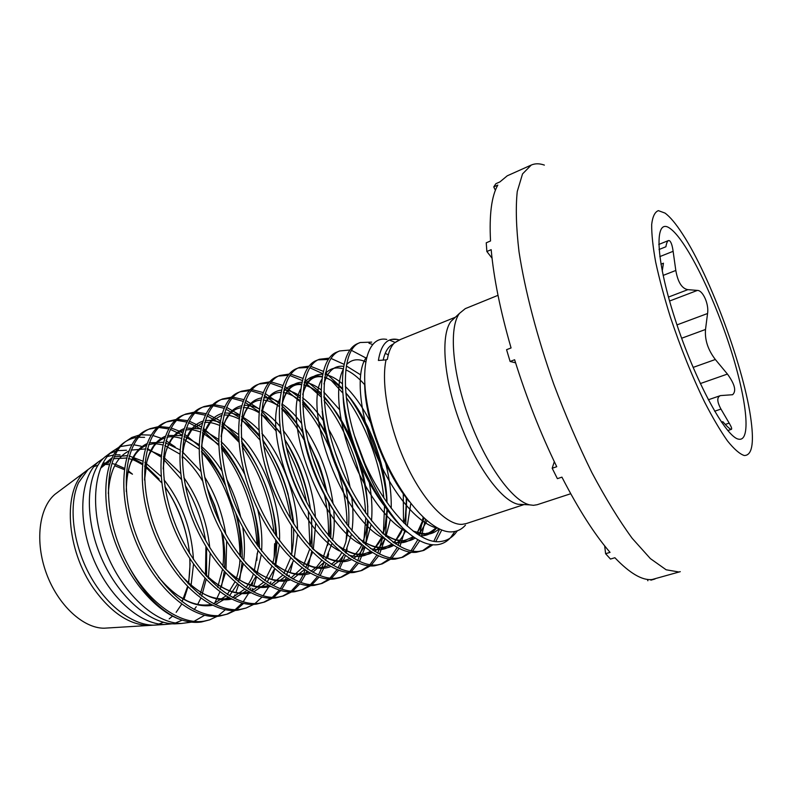 <?xml version="1.0" encoding="UTF-8"?>
<svg xmlns="http://www.w3.org/2000/svg" width="792" height="792" viewBox="0 0 792 792"><rect width="100%" height="100%" fill="white"/><g stroke="black" fill="none" stroke-linecap="round" stroke-linejoin="round"><path stroke-width="1.19" d="M659.023 249.51L665.904 246.757C666.508 243.164 667.369 241.105 668.468 240.56L669.527 240.699C671.141 242.005 672.339 245.54 673.121 251.311L675.814 270.458C677.893 282.229 681.912 288.625 687.872 289.644L697.386 290.417C702.94 290.258 709.157 304.415 707.553 313.513L705.514 329.472C704.682 339.827 707.949 349.836 715.334 359.499L727.432 374.072C734.818 384.209 736.54 391.09 732.6 394.723L720.472 395.594C716.76 397.129 716.928 401.623 720.967 409.078L729.175 423.126C731.382 426.829 732.135 428.898 731.402 429.343L731.056 429.343C729.541 428.828 726.799 426.274 722.829 421.69L721.472 422.146M738.906 439.213C751.964 441.332 746.163 395.812 728.947 343.867C711.879 291.941 685.526 239.233 670.022 228.423C654.241 216.691 655.043 257.36 675.041 319.018C694.851 380.635 726.185 438.105 738.906 439.213M544.371 165.102C539.491 163.38 535.115 163.37 531.244 165.053L522.532 173.923L517.255 191.525C515.572 207.514 516.166 227.601 519.017 251.767C524.967 290.476 537.026 336.758 553.737 384.1C565.567 415.463 578.299 444.985 591.911 472.666C605.672 498.524 619.096 520.413 632.194 538.322L650.38 558.607L666.131 569.775L678.912 571.992L680.279 571.666L652.044 579.536C642.213 580.595 629.828 573.329 614.879 557.736L610.474 559.063L605.613 553.707L610.048 552.37C594.535 534.412 578.497 509.335 561.934 477.14L557.39 478.655L552.182 468.25L556.736 466.706C540.382 432.996 526.343 397.337 514.622 359.746L510.107 361.469L506.573 349.678L511.068 347.945C500.356 310.81 493.723 278.061 491.179 249.678L486.862 251.51L486.238 242.797L490.535 240.966C489.159 214.573 491.594 195.941 497.822 185.09L493.753 186.902L495.851 183.714L499.891 181.912L507.256 175.804L531.244 165.053M665.003 213.078L658.37 210.642C654.865 211.949 652.638 216.523 651.687 224.383C651.559 234.115 652.885 246.688 655.667 262.093C659.291 278.843 664.161 297.089 670.299 316.83C680.546 347.638 691.99 376.071 704.623 402.128C712.75 417.889 720.373 430.828 727.492 440.926C734.115 449.143 739.698 454.004 744.223 455.509C751.796 455.598 754.113 444.154 751.172 421.186C744.866 370.24 710.701 277.032 682.585 234.085C675.952 223.799 670.091 216.8 665.003 213.078M58.39 491.743L55.004 494.267C38.966 507.721 34.719 541.728 46.391 573.388C57.945 605.088 83.16 628.303 104.099 628.204L108.316 627.947M88.496 469.201L85.556 471.448C62.637 489.149 65.518 549.549 94.248 589.367C111.286 612.741 129.373 624.779 148.51 625.482L153.549 625.175M109.395 464.637L104.128 464.32M158.766 624.858L153.688 625.175C131.581 625.205 104.841 604.167 88.565 572.804C72.23 541.391 68.686 503.959 78.596 482.635L87.922 469.686L91.436 467.052M120.018 454.846L115.434 454.816M113.484 455.004L107.247 456.548M103.455 458.301L98.337 461.904C80.556 476.923 77.161 518.126 92.684 557.053C108.167 596.089 139.441 624.611 164.845 624.482L172.28 623.789M102.97 463.072L108.524 463.033M180.041 623.552L174.725 623.878C148.54 624.027 116.216 594.653 99.98 554.568C83.685 514.483 86.823 472.309 104.702 457.152L108.405 454.38M110.068 453.41L115.879 451.093M117.751 450.658L126.482 450.242M131.749 444.718L120.631 446.559M118.849 447.302L111.553 452.024C93.199 467.577 89.694 510.84 106.088 552.093C122.443 593.426 155.163 623.601 181.408 623.472L191.595 622.136M111.989 463.518L115.424 464.369M115.781 464.478L124.354 468.27M128.294 470.785L132.472 474.19L128.066 471.775M124.186 469.587L114.998 465.844M158.945 624.007L163.429 622.284M169.181 618.879L172.537 616.126M176.161 612.325L181.606 604.256M183.992 599.267L187.833 587.248M188.684 583.021L190.149 563.27M189.555 553.321C186.724 528.591 178.527 506.355 164.944 486.615M159.152 479.101L145.876 466.132M142.382 463.567L132.947 458.241M175.477 622.987L182.18 620.146M194.169 609.642L196.258 606.712M197.693 604.395L200.772 598.307M201.643 596.218L206.098 579.645M206.564 576.467L206.613 547.717M205.613 540.53C202.198 520.661 195.426 502.316 185.298 485.476M181.457 479.536L163.271 458.885M160.944 456.954L147.401 448.51M141.164 446.203L134.056 444.847M194.04 621.344L204.584 615.285M214.592 603.385L219.839 591.99M221.423 586.872L224.225 571.666M224.542 568.141C225.314 557.261 224.661 545.936 222.562 534.154M220.305 523.591L214.741 505.494L207.286 488.308M175.141 446.896L166.003 440.718M160.736 438.105L152.737 435.471M151.104 435.135L140.936 434.788M139.343 435.026L131.789 437.471L124.968 442.015C102.901 459.469 102.326 517.146 127.472 563.884C147.53 602.237 179.972 625.244 203.96 621.176L209.672 619.839L201.554 621.958C194.337 623.066 186.476 621.967 177.972 618.651C151.698 608.068 124.502 573.358 112.504 534.461C100.505 495.614 105.277 458.558 121.77 444.401C126.294 440.491 131.353 438.164 136.947 437.422M127.472 563.884C141.748 591.515 158.588 609.771 177.972 618.651M227.75 613.978L219.671 616.077C191.09 620.789 151.688 585.545 133.541 535.699C115.662 486.961 123.582 438.59 147.876 429.601L150.232 428.63C125.987 437.6 118.137 485.991 136.046 534.778C154.202 584.674 193.595 619.978 222.116 615.285L227.75 613.978L235.402 610.385M149.064 429.145L157.42 427.512M158.816 427.482L168.666 428.888M169.458 427.551L159.796 426.561M158.42 426.65L150.232 428.63M246.084 608.028L238.045 610.117C209.85 614.671 170.636 578.992 152.302 528.779C134.244 479.675 141.679 431.155 165.558 422.344L167.944 421.374C144.124 430.155 136.749 478.695 154.846 527.838C173.191 578.111 212.385 613.849 240.53 609.305L246.084 608.028L253.826 604.336M166.765 421.888L175.28 420.334M176.715 420.324L186.833 422.057M187.615 420.641L177.695 419.364M176.289 419.433L167.944 421.374M264.686 601.999L256.697 604.068C228.898 608.464 189.882 572.339 171.359 521.75C153.113 472.279 160.043 423.621 183.496 414.998L185.922 413.998C162.528 422.601 155.658 471.28 173.933 520.799C192.476 571.448 231.472 607.622 259.222 603.247L264.686 601.999L272.527 598.188M184.724 414.523L193.406 413.048M194.872 413.077L205.286 415.186M206.049 413.681L195.852 412.068M194.416 412.107L185.922 413.998M283.566 595.871L275.626 597.92C248.233 602.158 209.425 565.587 190.714 514.612C172.27 464.765 178.695 415.958 201.693 407.533L204.158 406.524C181.21 414.929 174.864 463.756 193.327 513.652C212.068 564.676 250.846 601.306 278.18 597.089L283.566 595.871L291.505 591.941M202.94 407.058L211.801 405.682M213.315 405.742L224.037 408.276M224.78 406.672L214.295 404.682M212.82 404.692L204.158 406.524M302.732 589.664L294.832 591.693C267.864 595.762 229.274 558.726 210.365 507.365C191.733 457.142 197.624 408.187 220.166 399.96L222.661 398.93C200.178 407.137 194.367 456.103 213.018 506.385C231.967 557.796 270.517 594.901 297.426 590.852L302.732 589.664L310.761 585.595M221.433 399.485L230.482 398.218M232.026 398.317L243.095 401.336M243.817 399.623L233.006 397.208M231.492 397.178L222.661 398.93M322.176 583.357L314.325 585.367C287.803 589.258 249.45 551.747 230.333 500C211.504 449.381 216.84 400.297 238.907 392.268L241.441 391.238C219.434 399.227 214.177 448.341 233.026 499C252.173 550.806 290.506 588.387 316.958 584.516L322.176 583.357L330.304 579.15M240.194 391.793L249.44 390.654M251.034 390.803L262.479 394.386M263.172 392.555L252.005 389.634M250.46 389.565L241.441 391.238M339.253 577.823L334.115 578.942C308.058 582.664 269.943 544.668 250.619 492.515C231.601 441.51 236.353 392.278 257.935 384.476L260.509 383.417C238.996 391.198 234.313 440.441 253.361 491.495C272.715 543.708 310.791 581.774 336.798 578.081L341.906 576.962L350.133 572.596M259.241 383.991L268.696 383.001M270.339 383.209L282.19 387.437M282.853 385.466L271.3 381.972M269.706 381.853L260.509 383.417M361.944 570.458L354.212 572.428C328.621 575.962 290.773 537.461 271.23 484.902C252.005 433.511 256.182 384.14 277.25 376.556L279.853 375.487C258.855 383.041 254.767 432.422 274.022 483.882C293.584 536.491 331.402 575.051 356.925 571.547L361.944 570.458L370.26 565.924M278.576 376.061L288.258 375.26M302.881 378.378L290.902 374.21M289.258 374.052L279.853 375.487M382.288 563.864L374.616 565.805C349.519 569.151 311.939 530.145 292.189 477.18C272.755 425.373 276.309 375.873 296.852 368.518L299.505 367.429C279.031 374.755 275.557 424.274 295.02 476.131C314.8 529.165 352.341 568.23 377.368 564.914L382.288 563.864L390.694 559.142M298.198 368.023L308.128 367.429M323.265 371.319L310.81 366.369M309.118 366.142L299.505 367.429M402.94 557.172L395.327 559.083C370.745 562.231 333.452 522.71 313.474 469.319C293.832 417.107 296.762 367.468 316.76 360.35L319.443 359.251C299.524 366.34 296.683 415.988 316.355 468.26C336.362 521.71 373.616 561.29 398.128 558.172L402.94 557.172L411.434 552.232M318.127 359.855L328.314 359.509M344.025 364.31L331.046 358.439M329.294 358.142L319.443 359.251M423.918 550.371L416.374 552.262C392.317 555.202 355.331 515.156 335.125 461.34C315.265 408.702 317.543 358.934 336.966 352.064L339.699 350.945C320.354 357.786 318.166 407.573 338.055 460.261C358.281 514.127 395.228 554.251 419.215 551.341L423.918 550.371L432.917 544.797M349.797 350.044L339.699 350.945M170.32 429.393L182.051 434.957M201.574 451.985C223.869 477.121 240.065 519.691 239.927 555.934M239.877 560.162L239.768 562.795M209.672 619.839L217.226 616.344M218.354 615.632L225.334 609.701M233.996 596.901L234.976 594.792M235.986 592.376L238.471 585.011M239.719 580.041L242.035 562.756M242.184 558.806C242.431 544.322 240.59 529.789 236.66 515.196M225.067 483.773C218.265 469.795 210.405 458.033 201.495 448.49M198.911 445.817L184.536 434.155M182.576 432.967L180.368 431.749M178.626 430.868L171.082 427.977M188.536 422.641L200.722 428.977M202.821 430.462L218.582 445.223M221.512 448.747C241.233 473.19 255.667 511.483 257.004 544.896M257.133 553.558L256.836 560.429M252.876 582.476L251.905 585.417M250.915 588.04L250.015 590.179M248.302 593.762L243.134 601.861M242.124 603.108L235.204 609.652M234.085 610.444L226.522 614.344M236.541 609.642L243.56 603.445M251.618 591.079L252.816 588.407M253.806 585.892L256.489 577.16M257.499 572.547L257.618 571.933M259.459 548.272C259.083 512.256 243.045 470.042 221.265 444.757M218.473 441.609L203.247 428.185M201.208 426.838L189.288 421.146M207.049 415.85L219.74 423.086M221.948 424.779L238.838 442.055M242.105 446.371C259.845 471.854 270.478 500.643 273.992 532.739M274.596 543.718L274.18 556.934M254.984 603.553L262.033 597.069M263.063 595.822L268.597 587.05M270.042 583.961L270.904 581.882M271.884 579.249L274.695 568.993M275.25 566.141L276.933 541.936M276.715 536.808C274.883 503.831 260.716 466.151 241.6 441.688M238.54 437.907L222.314 422.304M220.166 420.77L207.781 414.265M225.859 409.038L239.125 417.325M241.451 419.265L259.776 439.827M263.528 445.371C277.556 467.795 286.605 492.317 290.684 518.928M291.545 525.858L291.763 553.271M287.298 574.646L286.991 575.527M286.189 577.635L285.229 579.893M284.338 581.813L280.289 588.743M279.279 590.139L272.309 597.346M271.171 598.207L263.429 602.375M273.695 597.376L280.784 590.565M281.813 589.248L286.734 581.1M287.585 579.298L287.872 578.645M288.704 576.635L289.248 575.19M290.209 572.428L292.594 563.162M293.822 524.057C289.961 492.881 279.566 464.736 262.637 439.619M259.202 434.927L241.748 416.562M239.491 414.8L226.571 407.345M244.995 402.227L258.895 411.741M261.38 413.978L276.269 431.185M286.239 446.975C295.762 464.429 302.564 482.853 306.652 502.247M308.335 511.503L309.929 545.747M305.049 570.111L303.643 573.685M302.762 575.655L299.257 581.971M298.257 583.447L291.268 591.04M290.12 591.951L282.289 596.257M292.674 591.099L299.792 583.932M300.812 582.536L305.148 575.032M305.989 573.18L306.791 571.24M307.593 569.082L311.682 551.549M312.088 548.123L311.612 516.968M310.454 508.84C306.128 483.843 297.515 460.637 284.625 439.213M280.615 433.036L261.578 411.008M259.192 408.969L245.668 400.405M264.449 395.406L279.101 406.395C273.438 402.504 268.142 400.415 263.211 400.099M281.754 409.009C290.238 417.77 297.96 428.591 304.92 441.471M312.632 457.618L319.473 476.15M324.245 493.802C327.442 508.177 328.838 522.116 328.433 535.62M328.215 539.689L327.69 545.391M324.146 562.34L318.483 575.042M317.493 576.606L310.504 584.625M309.345 585.575L301.425 590.05M311.939 584.714L319.067 577.16M320.087 575.675L325.957 563.597M327.621 558.202L328.66 553.826M330.719 538.342C331.412 526.68 330.64 514.444 328.403 501.633M326.225 490.971C322.255 474.012 316.255 457.766 308.227 442.223M303.059 433.016C296.594 422.275 289.516 413.167 281.843 405.702M279.289 403.336L265.102 393.456M284.259 388.615L299.772 401.376M302.633 404.484C327.423 432.006 347.074 483.407 347.005 524.759M346.945 529.353L346.055 541.193M342.768 556.697L341.312 560.845M340.451 562.954L337.986 567.943M337.006 569.606L330.017 578.101M328.848 579.101L320.849 583.753M331.492 578.219L338.63 570.24M339.639 568.666L345.352 555.697M346.084 553.192L347.124 548.945M348.628 508.444L347.549 500.059M344.728 485.318L343.886 481.833M327.393 437.135C319.998 422.562 311.721 410.434 302.574 400.742M299.841 397.96L284.863 386.506M289.941 375.527L302.257 380.516M304.425 381.883L320.968 396.841M324.096 400.564C346.243 427.69 363.954 474.279 365.587 512.968M365.746 518.235L363.667 543.045M363.043 545.926L357.756 560.667M356.786 562.449L349.826 571.468M348.648 572.507L340.57 577.358M351.321 571.616L358.459 563.162M359.459 561.469L364.993 547.51M365.676 544.777L368.28 521.522M367.785 507.038C364.884 467.953 346.213 421.78 323.849 396.277M320.879 392.971L304.979 379.586M309.87 367.775L322.7 373.646M331.264 380.437L342.768 392.961M346.262 397.554C365.092 423.156 380.407 463.35 383.873 497.96M384.536 506.118L383.377 534.046M382.813 537.204L377.794 553.182M376.843 555.103L369.923 564.706M368.745 565.805L360.588 570.864M371.458 564.904L378.566 555.905M379.556 554.103L384.863 538.996M385.486 536.006L387.308 509.998M386.912 502.405C384.338 465.686 368.032 422.146 347.767 395.158M342.481 388.496L325.462 372.725M403.276 493.367L403.504 522.542M400.188 539.758L398.109 545.49M397.178 547.549L390.317 557.816M389.139 558.984L380.902 564.27M391.901 558.063L398.97 548.46M399.93 546.52L404.959 530.086M405.781 524.769L406.326 497.792M364.478 384.466L364.102 383.971M360.538 374.774L346.352 365.963M423.096 517.423L419.443 535.422M417.839 539.689L411.028 550.787M409.85 552.034L401.534 557.578M412.642 551.093L419.701 540.698M421.433 536.57L425.423 519.532M365.983 358.014L351.608 350.43M368.983 343.243L372.557 344.47M439.639 529.066L433.887 541.183M431.185 544.609L422.492 550.777M435.828 541.451L441.778 529.957M455.073 317.513L450.985 321.354C440.471 335.026 443.619 378.18 459.697 421.898C475.685 465.656 501.168 500.623 518.018 504.257L523.631 504.544M498.01 295.327L465.27 308.642L459.469 313.385C448.708 327.442 452.192 372.567 469.072 418.463C485.852 464.389 512.355 501.079 529.65 504.86L533.471 505.316L537.144 504.732L570.725 493.733M455.38 317.226L398.822 340.134L394.357 342.966L400.702 339.372M398.515 339.728L396.94 339.382C387.11 337.768 380.922 344.797 378.398 360.449L386.041 359.885C380.833 383.744 389.011 427.531 406.207 464.28C423.373 501.098 446.648 525.195 462.043 524.353L466.072 523.641L524.047 504.573M465.429 525.185C461.993 529.066 457.855 531.254 453.024 531.749C429.789 535.046 391.693 487.605 374.269 432.165C356.578 376.863 364.884 334.808 386.793 339.441M371.715 342.124L360.271 342.51C341.629 348.401 339.689 397.485 359.241 449.797C379.536 503.653 417.76 545.916 441.243 541.411C446.51 540.718 451.054 538.253 454.875 533.996L457.38 530.788M389.486 340.075L394.97 342.372M454.856 531.481L450.697 537.501C446.975 541.698 442.471 544.114 437.174 544.738C427.046 545.767 415.523 540.144 402.593 527.858C379.615 505.821 355.905 459.805 347.134 420.324C337.857 379.309 343.055 349.668 357.489 343.649L360.271 342.51M386.041 359.885L387.377 359.35C388.595 351.836 390.921 346.371 394.357 342.966M359.241 449.797C370.616 482.853 385.07 508.87 402.593 527.858M650.885 580.17L655.053 578.962M138.64 437.253L144.58 437.352M662.231 271.121L663.439 263.201L660.944 264.191M515.582 362.825L510.107 361.469M492.05 258.192L486.862 251.51M495.376 190.278L493.753 186.902M647.846 580.754L647.44 579.427M605.613 553.707L604.672 545.886M552.182 468.25L554.311 461.687M659.795 256.618L673.121 251.311M663.122 275.418L675.814 270.458M668.458 297.079L687.872 289.644M669.567 301.029L697.386 290.417M676.982 324.898L707.553 313.513M681.635 338.243L705.514 329.472M693.099 367.419L715.334 359.499M700.296 383.575L727.432 374.072M714.622 411.226L720.967 409.078M725.284 424.423L729.175 423.126M190.912 586.694L193.525 564.211M193.446 559.439C191.565 529.106 181.754 502.573 164.023 479.823M161.043 476.348L144.877 462.389M142.659 461.063L129.136 455.954M127.106 455.638L114.484 456.845M112.058 457.806L101.326 466.429M208.365 578.437L210.157 553.331M209.781 547.678C207.059 521.7 198.436 498.366 183.912 477.675M180.596 473.359L163.39 456.935M161.083 455.4L147.163 449.391M145.094 448.975L131.135 450.084M128.71 451.113C116.355 457.469 109.563 471.626 108.316 493.574M220.126 589.367L225.413 572.962M225.977 569.794L226.641 541.243M225.77 534.184C222.532 513.622 215.493 494.564 204.653 477.031M200.802 471.319L182.249 451.618M179.834 449.856L165.469 442.807M163.35 442.292L149.272 442.807M146.847 443.728C133.284 450.272 126.433 466.132 126.294 491.317M158.519 577.19C176.854 598.673 194.822 608.058 212.424 605.336M215.246 604.643L227.947 597.287M229.442 595.822L237.352 584.13M238.352 581.942L243.263 564.181M243.738 560.696C244.936 550.084 244.599 538.946 242.738 527.274M240.758 517.156C237.719 504.098 233.105 491.594 226.908 479.645M221.928 470.923C215.8 461.092 208.989 452.965 201.485 446.52M198.95 444.46L184.071 436.224M181.903 435.58L167.666 435.452M165.251 436.273C152.321 441.946 145.431 456.479 144.56 479.873M180.13 574.289C198.01 593.921 215.127 602.217 231.492 599.158M234.234 598.406L246.678 590.614M248.134 589.05L255.826 576.616M256.786 574.259L261.241 554.935M261.598 551.074C262.489 537.451 261.172 523.492 257.647 509.216M244.758 474.329C237.917 460.984 230.046 450.113 221.146 441.708M218.453 439.293L202.97 429.65M200.752 428.868L186.328 428.026M183.912 428.739C171.547 433.61 164.637 446.945 163.201 468.735M201.861 570.923C219.285 588.941 235.6 596.247 250.807 592.871M253.48 592.05L265.657 583.783M267.072 582.13L274.527 568.844M275.428 566.3L279.338 545.134M279.546 540.797C280.843 504.821 263.696 460.261 241.263 437.283M238.382 434.422L222.186 423.106M219.899 422.166L212.385 420.314L205.257 420.542M202.841 421.146C190.981 425.255 184.09 437.471 182.18 457.796M223.73 567.171C240.699 583.734 256.242 590.169 270.379 586.466M272.993 585.585L284.873 576.794M286.268 575.042L293.436 560.795M294.277 558.043L297.515 534.649M297.515 529.699C297.109 496.228 281.784 456.133 261.904 433.412M258.796 429.967C253.183 424.067 247.5 419.612 241.748 416.612M239.382 415.483L231.71 413.147L224.473 412.998M222.057 413.474C210.642 416.859 203.782 428.036 201.485 447.025M245.728 563.053C262.221 578.308 277.052 583.952 290.228 579.952M292.763 579.001L304.356 569.636M305.702 567.765L312.553 552.42M313.315 549.43L315.701 523.294M315.424 517.513C313.483 487.318 300.237 452.262 283.18 430.343M279.744 426.096C273.864 419.186 267.835 413.889 261.647 410.207M259.202 408.86C253.806 406.157 248.738 404.999 243.985 405.385M241.55 405.742C230.541 408.405 223.73 418.612 221.117 436.362M267.894 558.607C283.892 572.685 298.03 577.596 310.335 573.319M312.8 572.279L324.086 562.3M325.393 560.291L331.868 543.688M332.551 540.411C334.204 531.521 334.62 521.641 333.798 510.791M333.085 503.771C329.185 475.923 319.909 450.846 305.267 428.522M301.366 423.086C295.149 414.879 288.674 408.494 281.932 403.92M279.378 402.326C273.844 399.128 268.646 397.604 263.786 397.733M261.34 397.95C250.708 399.901 243.946 409.187 241.055 425.799M290.258 553.895C305.742 566.884 319.226 571.111 330.719 566.557M333.115 565.438L339.075 561.023L344.075 554.746M345.332 552.598L351.361 534.541M351.945 530.917C353.38 520.483 353.272 509.048 351.618 496.594M350.123 487.387C346.035 466.557 338.847 447.104 328.561 429.026M323.839 421.433C317.206 411.484 310.127 403.603 302.613 397.812M299.94 395.911C294.228 392.159 288.882 390.199 283.902 390.03M281.427 390.1C271.141 391.337 264.439 399.732 261.31 415.285M264.974 465.458C268.142 477.952 272.765 490.426 278.843 502.87M312.85 548.935C327.789 560.914 340.639 564.488 351.391 559.667M353.707 558.449L359.528 553.667L364.32 546.975M365.528 544.649L371.032 524.908M371.498 520.869C372.606 508.038 371.676 494.238 368.716 479.477M364.409 462.251L354.658 436.194M347.619 422.383L346.015 419.621M339.461 409.563L323.74 391.951M320.908 389.684C315.008 385.278 309.484 382.813 304.336 382.298M301.831 382.209C291.862 382.714 285.209 390.248 281.883 404.821M282.645 444.451C286.546 465.894 294.367 486.932 306.118 507.563M335.659 543.748C350.064 554.766 362.291 557.726 372.339 552.628M374.576 551.311C378.734 548.51 382.15 544.391 384.823 538.956M385.961 536.441L390.308 519.592M391.208 508.296C391.515 492.476 389.288 476.081 384.526 459.113M372.636 426.809C364.577 409.761 355.479 396.307 345.342 386.447M342.322 383.714C336.214 378.536 330.472 375.477 325.096 374.547M322.562 374.269C312.88 374.042 306.276 380.734 302.762 394.376M302.049 427.492C305.88 455.281 315.949 482.209 332.264 508.286M358.717 538.342C372.577 548.47 384.189 550.836 393.575 545.441M395.743 544.015C399.821 540.936 403.098 536.481 405.573 530.65M407.237 526.126L410.771 503.762M343.629 366.32C334.194 365.32 327.64 371.2 323.958 383.942M322.334 412.216C324.769 441.877 338.808 480.19 358.083 507.236M382.031 532.719C395.357 542.025 406.405 543.807 415.166 538.055M418.829 535.036L426.977 520.859M343.253 397.921C344.57 430.195 361.588 476.259 383.813 505.078M413.83 531.61C424.067 535.986 432.472 535.055 439.045 528.799M364.726 386.06C365.419 419.532 384.377 470.616 408.137 500.287M360.984 465.993C352.222 436.699 339.867 413.879 323.908 397.544M303.811 385.011C309.127 386.14 314.83 389.367 320.899 394.693C314.978 389.486 309.296 386.14 303.871 384.684M301.405 384.16C294.208 383.001 288.238 385.575 283.487 391.882M279.744 398.95C263.182 432.897 299.089 530.66 339.352 550.895M348.49 554.994C357.35 557.707 364.954 556.697 371.3 551.984M373.2 550.43L382.18 536.629M383.18 533.848C385.437 526.947 386.714 518.869 387.011 509.593M387.021 502.564C386.308 464.558 367.716 416.839 345.777 392.872M342.53 389.446C336.343 383.298 330.393 379.229 324.651 377.249M322.126 376.527C314.988 374.854 309.019 376.952 304.227 382.823M300.554 389.258C282.883 422.185 320.859 525.71 361.835 544.906M370.478 548.549C379.031 550.935 386.318 549.638 392.357 544.658M394.188 542.975L402.762 528.026M406.603 498.307L405.395 516.938L404.138 523.175C405.89 515.948 406.702 507.603 406.573 498.138M364.617 384.615C358.162 377.398 351.895 372.478 345.807 369.854M343.203 368.904C336.095 366.676 330.115 368.28 325.264 373.705M321.671 379.517C302.89 411.236 343.035 520.73 384.585 538.758M392.753 541.956C401.019 544.025 408.019 542.411 413.741 537.115M416.79 533.709L423.819 518.097C422.641 523.492 420.186 528.63 416.473 533.501M365.468 361.667C358.004 358.41 351.717 359.36 346.609 364.518M343.084 369.745C335.016 384.882 338.026 421.215 351.48 456.182C365.548 492.386 387.882 522.819 407.662 532.471M420.176 535.847C426.779 536.006 432.343 533.293 436.867 527.69M366.359 357.479C355.846 370.785 358.806 411.84 374.913 451.668C391.565 492.693 417.938 524.472 438.095 528.333M393.377 344.015C388.446 346.203 385.041 351.559 383.16 360.093M658.726 244.471L668.468 240.56M104.099 628.204L148.51 625.482M55.004 494.267L85.556 471.448M153.688 625.165L164.845 624.482M87.922 469.686L98.337 461.904M174.725 623.878L181.408 623.472M104.702 457.152L111.553 452.024M339.243 577.823L341.906 576.962M518.018 504.257L529.65 504.86M450.985 321.354L459.469 313.385M396.95 339.382L391.585 339.412M454.875 533.996L450.697 537.501M121.77 444.401L124.968 442.015M708.305 399.782L720.472 395.604M727.769 430.541L731.125 429.432M107.435 464.419L102.277 464.419M97.951 465.181L93.842 466.666M182.002 601.861L187.506 586.674M188.13 583.783C188.773 581.288 190.427 570.25 189.763 558.687M189.338 552.955C187.526 528.987 175.19 500.465 165.033 487.179M161.707 482.754L144.58 466.132M142.293 464.577C130.888 458.073 132.67 459.984 128.472 458.449M126.413 458.023L113.701 458.697M111.256 459.608L100.515 468.32M199.732 594.713L200.802 592.287M200.861 592.129L204.9 578.368M205.455 575.21L205.92 546.569M217.661 587.337L222.453 569.646M222.899 566.181C224.067 555.519 223.641 544.262 221.612 532.392M219.265 521.393C215.186 506.167 211.81 498.703 207.94 490.693M202.653 481.061C196.396 470.804 189.565 462.469 182.16 456.063M179.645 453.974L164.865 445.579M162.716 444.916C152.747 442.847 153.054 444.045 148.589 444.668M146.203 445.49C142.441 446.866 138.847 449.816 135.402 454.321L131.086 462.132C130.007 463.865 126.126 476.042 126.324 491.604M158.311 576.903C172.686 593.495 177.566 595.495 186.942 600.762C195.268 604.672 203.188 605.91 210.712 604.474M213.464 603.761L225.839 596.049M227.284 594.495L234.858 582.071M235.788 579.724C237.659 575.23 239.105 568.814 240.125 560.469M240.461 556.618C241.332 542.718 239.758 528.234 235.729 513.157M225.67 485.912C218.859 471.844 210.82 460.36 201.554 451.44M198.881 448.995L183.506 439.174M181.299 438.362C174.913 436.6 170.141 436.263 167.003 437.362M164.607 438.075C160.835 439.322 157.281 442.025 153.955 446.183L149.163 454.697L146.817 461.795L144.58 480.13M179.933 574.042C199.307 595.465 214.454 600.762 229.769 598.277M232.442 597.495L244.53 589.288M245.936 587.634C249.549 582.764 251.985 578.338 253.242 574.368M254.123 571.834L257.905 550.727M258.083 546.401C258.291 531.907 256.093 517.008 251.47 501.722C246.53 484.813 234.63 460.538 221.404 447.223M218.542 444.322L202.455 432.798M200.188 431.818C189.555 428.472 189.07 429.858 185.675 430.007M183.289 430.591C178.645 432.036 174.656 435.145 171.32 439.916L167.567 446.995C166.171 451.707 165.132 450.222 163.211 468.953M201.683 570.705C219.424 588.822 235.224 595.911 249.084 591.971M251.678 591.109L263.449 582.367M264.815 580.615L271.834 566.369M272.656 563.627C273.725 559.607 275.319 553.727 275.745 540.293M275.715 535.342C274.844 502.296 260.439 465.27 241.788 443.589M238.679 440.085C231.818 433.056 232.006 433.729 228.918 431.145L221.74 426.492M219.394 425.324C213.048 422.76 208.128 421.849 204.623 422.591M202.227 423.047L191.892 429.64L185.793 440.312C184.625 443.728 183.576 446.243 182.18 458.004M223.552 566.963C231.323 574.774 238.877 580.249 246.203 583.387C254.529 586.238 258.142 588.001 268.646 585.545M271.171 584.605L282.615 575.269M283.942 573.398L290.624 558.063M291.367 555.073C291.941 553.459 294.119 541.084 293.584 528.987M293.258 523.166L287.991 493.644C283.477 478.526 281.992 475.665 279.041 468.666C273.844 457.4 268.429 448.114 262.805 440.788M259.37 436.461C252.48 428.522 246.48 423.126 241.362 420.275M238.936 418.899C232.719 415.899 227.7 414.642 223.859 415.127M221.453 415.453L211.048 421.502L205.039 431.61C203.732 435.323 203.039 436.719 201.485 447.213M245.57 562.864C261.192 576.655 272.893 583.348 288.476 578.992M290.921 577.972L302.029 567.993M303.306 565.983L309.603 549.391M310.256 546.114C311.84 537.491 312.187 527.611 311.305 516.483M310.523 509.345C306.296 482.387 297.673 459.063 284.655 439.352M280.724 433.749C274.507 425.947 269.963 420.918 267.062 418.671L261.36 414.206M258.826 412.563C252.707 409.088 247.559 407.444 243.382 407.632M240.966 407.801C236.58 408.405 232.759 410.593 229.512 414.355L225.76 420.136L223.74 424.987L221.107 436.541M267.745 558.429C282.912 570.933 293.377 577.081 308.573 572.319M310.939 571.21L316.8 566.795L321.691 560.498M322.918 558.34L328.749 540.293M329.314 536.689C330.68 526.136 330.482 514.642 328.72 502.187M327.047 492.604C323.978 479.289 320.958 469.092 317.958 462.033L307.811 440.53M302.96 432.511C296.069 422.027 289.001 413.968 281.764 408.325M260.766 400.108C250.737 400.821 244.164 409.434 241.055 425.967M290.11 553.727C300.406 563.607 315.305 567.805 315.731 567.211C319.404 567.31 320.047 568.547 328.928 565.508M331.214 564.3C335.739 561.281 339.204 557.439 341.59 552.786M342.758 550.46L345.658 542.639L348.064 530.709M348.49 526.69C349.549 513.701 348.47 499.683 345.253 484.625M339.936 465.092L335.125 452.083M326.641 434.244C316.038 415.75 310.672 410.454 302.593 402.722M299.782 400.396C293.674 395.752 288.199 393.139 283.348 392.555M280.883 392.387C276.428 392.396 272.557 394.079 269.28 397.435C265.775 402.128 264.033 403.316 261.31 415.453M264.38 463.191C267.815 477.388 272.963 491.317 279.843 504.95M312.701 548.777C327.155 560.399 339.441 563.657 349.569 558.558M351.767 557.241C356.578 553.39 359.905 549.252 361.736 544.817M362.835 542.292L365.191 535.026C365.765 532.264 366.35 531.67 367.508 520.532M367.765 516.008C368.032 502.237 366.34 487.664 362.687 472.289C356.36 449.589 352.975 442.837 347.401 431.076C336.174 410.226 330.779 404.811 323.908 397.495M301.307 384.645C292.119 383.477 285.635 390.258 281.873 404.989M282.358 443.025C284.457 458.123 294.109 488.436 306.821 508.83M335.511 543.589C346.431 552.331 356.727 554.311 357.172 554.004C359.548 554.143 362.687 555.152 370.468 551.45M372.587 550.024C377.299 545.817 380.477 541.332 382.11 536.57M383.14 533.808L385.06 526.819L387.041 509.632M387.05 502.613C386.555 489.971 384.575 476.833 381.11 463.201C375.289 443.045 372.517 437.293 367.587 426.413L356.182 406.316L345.767 392.812M342.52 389.387C336.174 383.12 330.214 379.15 324.621 377.487M322.067 376.903C312.82 375.319 306.385 381.2 302.752 394.555M301.861 426.343C305.643 454.925 315.978 482.575 332.868 509.286M358.568 538.194C364.409 542.48 369.805 545.282 374.764 546.579L378.398 547.252C380.289 547.351 384.061 548.401 391.654 544.183M393.683 542.629C398.762 537.124 401.772 532.244 402.722 527.987M322.205 411.236C323.294 422.215 324.443 431.947 331.472 454.143C338.402 474.309 347.46 492.287 358.637 508.098M381.873 532.571C388.803 537.016 393.812 539.461 396.931 539.906L400.198 540.421C402.039 541.461 406.355 540.223 413.167 536.709M365.449 361.796L364.102 361.32M343.154 397.04C343.688 410.424 346.817 426.126 352.519 444.134C356.657 458.192 370.171 488.02 384.338 505.831M413.167 531.105C421.888 533.561 426.472 534.253 426.898 533.174C428.086 533.659 431.284 531.769 436.491 527.482M388.308 354.816L385.209 353.371M364.627 384.744L365.181 393.772L367.577 409.741L378.744 447.5L396.584 483.645L409.127 501.623"/></g></svg>
